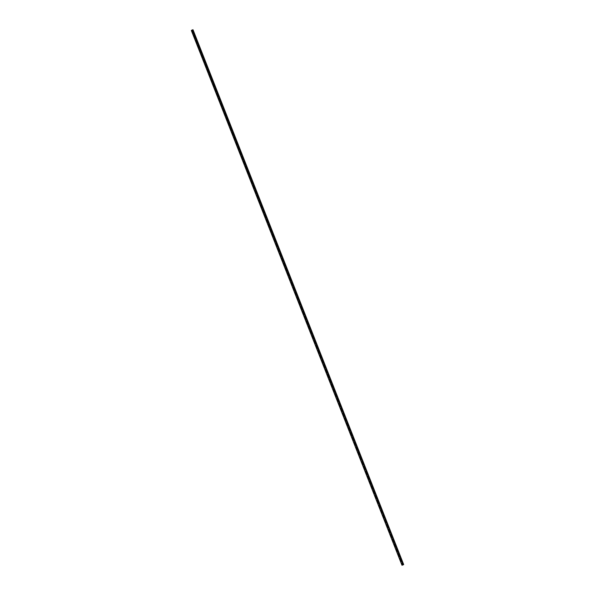 <?xml version="1.0" encoding="UTF-8"?>
<svg xmlns="http://www.w3.org/2000/svg" width="595" height="595" viewBox="0 0 595 595"><rect width="100%" height="100%" fill="white"/><g stroke="black" fill="none" stroke-linecap="round" stroke-linejoin="round"><path stroke-width="0.45" stroke-dasharray="2.98 2.23" d="M403.44 564.618L402.57 564.886L403.44 564.618L192.78 29.832L403.492 564.61M191.627 30.211L402.205 565.138L191.389 30.471M192.311 30.114L402.971 564.9L192.319 30.114M402.287 564.997L403.626 564.536M191.91 30.1L402.57 564.893L191.91 30.1M191.798 30.152L402.458 564.938L191.798 30.152M192.877 29.772L403.536 564.558M191.999 30.047L402.659 564.834"/><path stroke-width="0.89" d="M403.626 564.536L403.113 564.863L192.311 30.114L192.832 29.824L191.999 30.047L193.011 29.75L191.33 30.464L192.825 29.824L192.311 30.114L403.113 564.863L401.989 565.25L191.389 30.471M192.981 29.78L403.611 564.588M191.33 30.464L401.989 565.25M193.011 29.75L403.67 564.536"/></g></svg>
